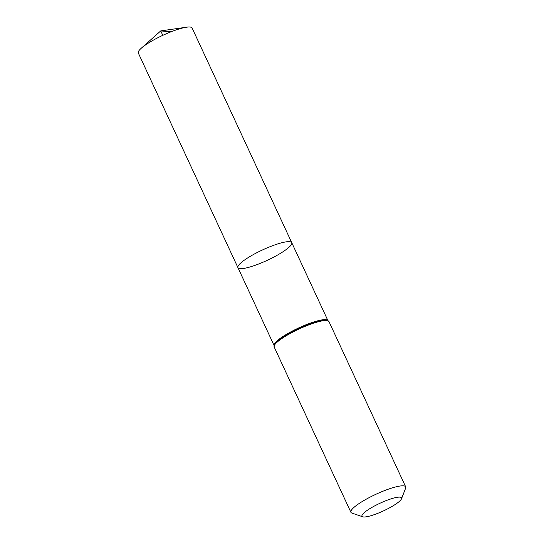 <?xml version="1.0" encoding="UTF-8"?>
<svg xmlns="http://www.w3.org/2000/svg" width="544" height="544" viewBox="0 0 544 544"><rect width="100%" height="100%" fill="white"/><g stroke="black" fill="none" stroke-linecap="round" stroke-linejoin="round"><path stroke-width="0.82" d="M291.747 242.665A29.662 5.712 155.1 0 0 262.439 249.975A29.662 5.712 155.1 0 0 237.939 267.641A29.662 5.712 -24.9 0 1 241.543 262.31A29.662 5.712 -24.9 0 1 270.756 246.412A29.662 5.712 -24.9 0 1 291.747 242.665A29.662 5.712 -24.9 0 1 267.247 260.331A29.662 5.712 -24.9 0 1 237.939 267.641L138.305 52.999A29.662 5.712 155.1 0 1 141.256 48.239A29.662 5.712 155.1 0 1 141.909 47.668A29.662 5.712 155.1 0 1 186.572 27.2A29.662 5.712 155.1 0 1 192.114 28.023L327.869 320.491M398.902 501.786A21.808 4.196 -24.9 0 1 379.352 512.7A21.808 4.196 -24.9 0 1 362.719 516.8A21.808 4.196 -24.9 0 1 380.004 503.241A21.808 4.196 -24.9 0 1 401.513 498.794A21.808 4.196 -24.9 0 1 398.902 501.786M362.719 516.8L351.92 513.08A30.199 5.814 -24.9 0 1 350.907 512.298A30.199 5.814 -24.9 0 1 375.856 494.306A30.199 5.814 -24.9 0 1 405.695 486.866A30.199 5.814 -24.9 0 1 405.64 488.145L401.513 498.794M162.806 35.333L160.745 30.899L171.027 31.81M274.074 345.433A29.662 5.712 -24.9 0 1 298.636 327.957A29.662 5.712 -24.9 0 1 327.842 320.477M274.169 346.97A30.199 5.814 -24.9 0 1 299.112 328.977A30.199 5.814 -24.9 0 1 328.95 321.538L327.359 320.287A29.927 5.76 -24.9 0 0 298.874 328.467A29.927 5.76 -24.9 0 0 274.237 344.944L274.169 346.97L350.907 512.298M274.067 345.46L237.939 267.641M405.695 486.866L328.95 321.538M186.572 27.2L160.745 30.899L141.256 48.239"/></g></svg>
